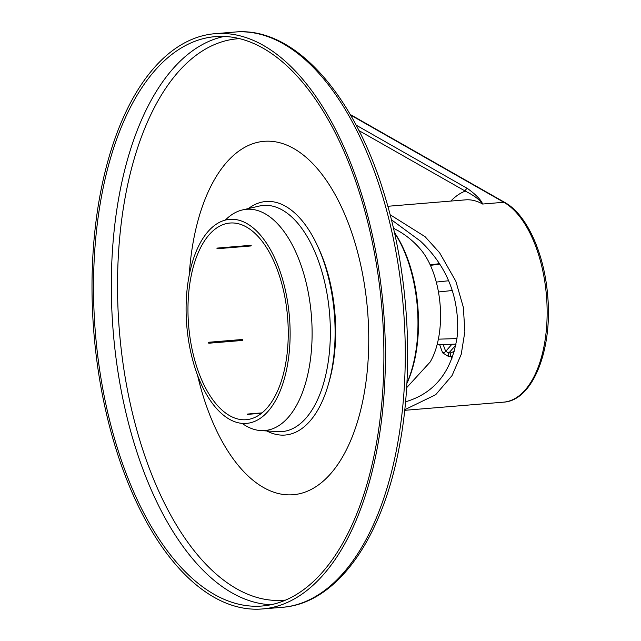 <?xml version="1.0" encoding="UTF-8"?>
<svg xmlns="http://www.w3.org/2000/svg" width="641" height="641" viewBox="0 0 641 641"><rect width="100%" height="100%" fill="white"/><g stroke="black" fill="none" stroke-linecap="round" stroke-linejoin="round"><path stroke-width="0.96" d="M229.374 419.222A102.368 51.512 85.3 0 1 186.09 308.722A102.368 51.512 85.3 0 1 229.678 219.35A102.368 51.512 85.3 0 1 246.841 223.525A102.368 51.512 85.3 0 1 290.133 334.017A102.368 51.512 85.3 0 1 246.545 423.397A102.368 51.512 85.3 0 1 229.374 419.222M246.529 227.058A98.666 49.645 -94.7 0 0 229.983 223.036A98.666 49.645 -94.7 0 0 187.965 309.178A98.666 49.645 -94.7 0 0 229.694 415.68A98.666 49.645 -94.7 0 0 246.24 419.703A98.666 49.645 -94.7 0 0 288.25 333.56A98.666 49.645 -94.7 0 0 246.529 227.058M394.487 232.811A102.368 51.512 85.3 0 1 406.899 383.054M394.399 232.427A100.893 50.767 85.3 0 1 406.883 383.454M376.427 452.298A288.61 145.219 -94.7 0 0 214.935 33.693A288.61 145.219 -94.7 0 0 100.982 190.345A288.61 145.219 -94.7 0 0 262.473 608.95A288.61 145.219 -94.7 0 0 376.427 452.298M375.009 450.952A285.646 143.736 -94.7 0 0 215.176 36.641A285.646 143.736 -94.7 0 0 102.4 191.691A285.646 143.736 -94.7 0 0 262.233 606.001A285.646 143.736 -94.7 0 0 375.009 450.952M189.231 275.077A177.309 89.219 -94.7 0 1 194.031 237.555A177.309 89.219 85.3 0 1 309.635 160.522A177.309 89.219 85.3 0 1 363.255 398.486A177.309 89.219 -94.7 0 1 283.082 494.427A177.309 89.219 -94.7 0 1 197.492 375.057M328.881 382.573A112.239 56.472 -94.7 0 0 317.599 246.096M242.138 423.38A111.005 55.855 -94.7 0 0 246.256 426.033A111.005 55.855 85.3 0 0 260.767 430.584A111.005 55.855 85.3 0 0 312.071 337.599A111.005 55.855 85.3 0 0 265.142 213.798A111.005 55.855 -94.7 0 0 242.53 209.919A111.005 55.855 -94.7 0 0 225.336 220.079M217.243 248.091A98.666 49.645 -94.7 0 0 216.922 248.764L250.919 245.96A98.666 49.645 -94.7 0 1 251.24 245.279L217.243 248.091M208.605 342.27A98.666 49.645 -94.7 0 0 208.782 343.231L242.771 340.419A98.666 49.645 -94.7 0 1 242.594 339.466L208.605 342.27M262.097 412.86L247.057 414.102A98.666 49.645 -94.7 0 0 247.554 414.382L261.656 413.213M260.767 430.584L277.874 431.641A113.473 57.097 85.3 0 0 330.315 336.589A113.473 57.097 85.3 0 0 282.352 210.04A113.473 57.097 -94.7 0 0 259.236 206.073L242.53 209.919M248.436 208.557A117.167 58.956 -94.7 0 1 285.525 206.266A117.167 58.956 85.3 0 1 334.362 350.467A117.167 58.956 85.3 0 1 266.816 430.96M406.626 387.725L430.143 362.037A69.068 34.75 -94.7 0 0 420.865 249.726C414.398 242.042 406.803 235.696 398.069 230.688L393.446 228.252M404.767 409.703L435.688 394.72L452.065 375.562L461.224 354.337L464.877 331.541L463.331 307.247L455.847 281.255L439.606 252.754L425.063 236.665L390.121 214.727M391.403 219.759L420.4 241.088C446.937 266.119 459.309 297.103 457.514 334.057C452.786 370.169 435.64 392.701 406.065 401.651L405.545 401.843M439.694 344.642A92.32 46.456 -94.7 0 0 442.699 352.895L448.756 356.628A2.468 1.194 84.5 0 1 448.876 352.991L451.08 352.774L454.365 351.22M448.756 356.628L452.826 356.035M442.699 352.895A2.468 1.114 158.1 0 0 445.719 351.356L448.876 352.991L455.911 344.938M350.507 115.003L503.858 202.284L482.617 204.038C479.885 199.84 474.108 195.537 465.278 191.106L358.936 130.588M387.837 206.282L465.454 199.864A102.368 51.512 -94.7 0 1 482.617 204.038C481.151 199.976 476.143 194.824 467.61 188.574L356.1 125.107M234.822 32.05C293.923 26.265 353.952 93.642 384.32 194.311C409.038 273.571 414.567 370.819 398.798 449.365C381.403 540.139 336.301 603.469 282.361 607.307A288.61 145.219 -94.7 0 0 396.306 450.655A288.61 145.219 -94.7 0 0 234.822 32.05L214.935 33.693M224.118 36.457A285.646 143.736 -94.7 0 0 120.196 190.217A285.646 143.736 -94.7 0 0 271.087 604.711M239.365 38.652A281.679 141.741 -94.7 0 0 126.253 191.675A281.679 141.741 -94.7 0 0 150.996 472.713A281.679 141.741 -94.7 0 0 285.766 600.048M504.868 202.492A2.468 2.019 119.6 0 0 503.858 202.284A102.368 51.512 85.3 0 1 547.15 312.776A102.368 51.512 85.3 0 1 503.562 402.155C533.024 400.713 552.927 349.105 547.598 294.788C544.161 252.995 526.662 214.423 504.868 202.492L350.194 114.459M451.08 352.774A2.468 1.194 84.5 0 0 450.96 356.42A92.128 46.352 -94.7 0 0 451.913 358.495M443.195 344.529A89.852 45.215 -94.7 0 0 445.719 351.356L451.921 344.249M438.38 339.169L457.001 338.576M438.46 291.992L452.185 290.517M436.281 282.08L448.468 280.774M430.432 265.374L439.638 264.124M450.871 201.066A112.239 56.472 85.3 0 1 465.278 191.106A2.468 2.019 -60.4 0 1 467.61 188.574M282.361 607.307L262.473 608.95M404.695 410.32L503.562 402.155M430.215 264.901L439.341 263.667M437.098 344.722L456.08 344.121"/></g></svg>

